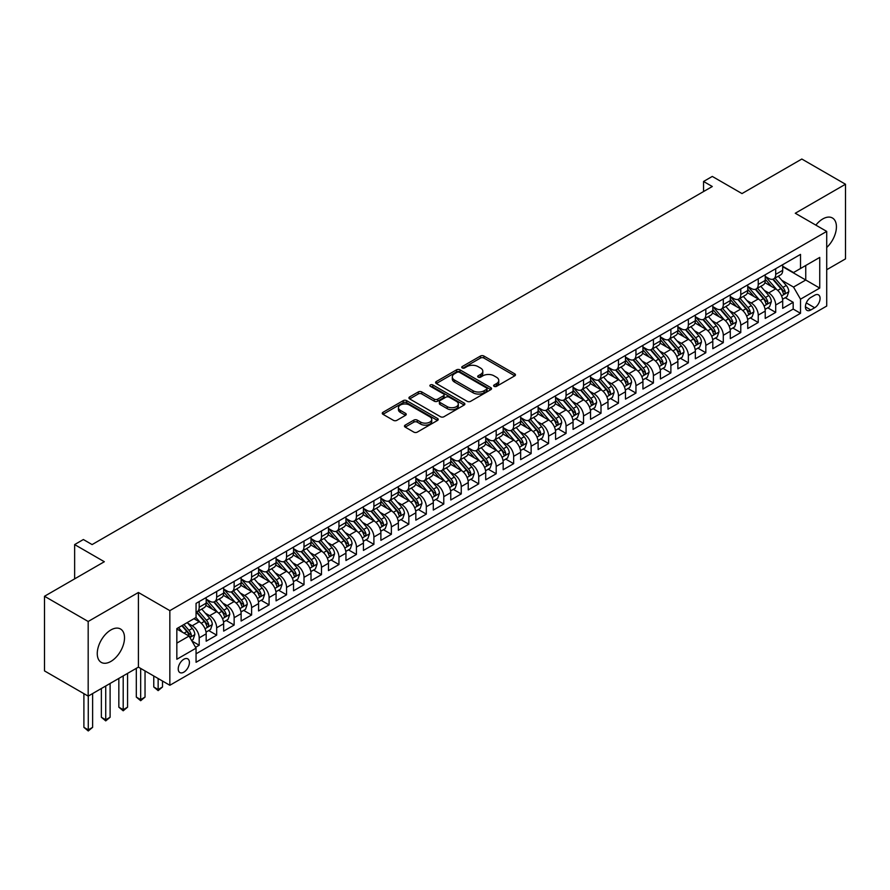<?xml version="1.0" encoding="UTF-8"?>
<svg xmlns="http://www.w3.org/2000/svg" width="890" height="890" viewBox="0 0 890 890"><rect width="100%" height="100%" fill="white"/><g stroke="black" fill="none" stroke-linecap="round" stroke-linejoin="round"><path stroke-width="1.33" d="M494.139 386.349A1.702 0.979 0 0 0 496.542 386.349L514.765 375.836A2.425 1.402 0 0 0 515.466 374.846A2.425 1.402 0 0 0 514.765 373.856L483.893 356.033A2.425 1.402 0 0 0 480.466 356.033L462.244 366.547A1.702 0.979 0 0 0 461.743 367.247A1.702 0.979 0 0 0 462.244 367.937A1.702 0.979 0 0 0 464.647 367.937L467.005 366.58A7.765 4.483 0 0 1 477.974 366.58L480.555 368.06A7.765 4.483 0 0 1 482.825 371.23A7.765 4.483 0 0 1 480.555 374.401L478.197 375.758A1.702 0.979 0 0 0 477.696 376.448A1.702 0.979 0 0 0 478.197 377.149A1.702 0.979 0 0 0 480.589 377.149L482.947 375.78A7.765 4.483 0 0 1 493.928 375.78L496.498 377.271A7.765 4.483 0 0 1 498.767 380.43A7.765 4.483 0 0 1 496.498 383.601L494.139 384.97A1.702 0.979 0 0 0 493.639 385.659A1.702 0.979 0 0 0 494.139 386.349L494.139 384.97M110.883 661.426A19.268 11.125 120 0 0 123.476 644.438A19.268 11.125 120 0 0 120.517 628.996A19.268 11.125 120 0 0 110.883 629.953A19.268 11.125 120 0 0 98.3 646.941A19.268 11.125 120 0 0 101.249 662.383A19.268 11.125 120 0 0 110.883 661.426M826.721 247.476A19.268 11.125 120 0 0 832.428 217.983A19.268 11.125 120 0 0 822.794 218.94A19.268 11.125 120 0 0 815.863 225.126M183.818 672.161A7.91 4.561 120 0 0 188.992 665.197A7.91 4.561 120 0 0 187.779 658.867A7.91 4.561 120 0 0 183.818 659.256A7.91 4.561 120 0 0 178.656 666.221A7.91 4.561 120 0 0 179.869 672.562A7.91 4.561 120 0 0 183.818 672.161M405.184 425.131A2.425 1.402 0 0 0 404.472 426.121A2.425 1.402 0 0 0 405.184 427.111L413.839 432.117A2.425 1.402 0 0 0 417.276 432.117L437.513 420.436A2.425 1.402 0 0 0 438.214 419.446A2.425 1.402 0 0 0 437.513 418.456L406.641 400.634A2.425 1.402 0 0 0 403.214 400.634L382.978 412.315A2.425 1.402 0 0 0 382.266 413.305A2.425 1.402 0 0 0 382.978 414.295L393.436 420.336A2.425 1.402 0 0 0 396.873 420.336L405.529 415.33A2.425 1.402 0 0 0 406.241 414.339A2.425 1.402 0 0 0 405.529 413.349L400.344 410.357A6.486 3.749 0 0 1 398.442 407.709A6.486 3.749 0 0 1 402.447 404.249A6.486 3.749 0 0 1 409.511 405.061L429.837 416.798A6.486 3.749 0 0 1 431.739 419.446A6.486 3.749 0 0 1 427.734 422.906A6.486 3.749 0 0 1 420.659 422.094L417.276 420.136A2.425 1.402 0 0 0 413.839 420.136L405.184 425.131L405.184 427.111M826.721 269.726L845.5 258.879L845.5 184.241L801.823 159.032L741.993 193.575L712.289 176.431L703.556 181.471L712.289 186.511L92.104 544.58L83.371 539.529L74.638 544.58L74.638 578.867M88.177 621.487L88.177 696.125L138.406 667.122L138.406 592.484L88.177 621.487L44.5 596.267L104.33 561.724L74.638 544.58M138.406 592.484L169.845 610.64L826.721 231.4L826.721 306.038L169.845 685.278L169.845 610.64M845.5 184.241L795.271 213.244L826.721 231.4M467.172 401.323A2.425 1.402 0 0 0 470.61 401.323L490.835 389.642A2.425 1.402 0 0 0 491.547 388.652A2.425 1.402 0 0 0 490.835 387.662L459.974 369.839A2.425 1.402 0 0 0 456.548 369.839L436.311 381.521A2.425 1.402 0 0 0 435.599 382.511A2.425 1.402 0 0 0 436.311 383.501L467.172 401.323M431.072 386.716A1.702 0.979 0 0 1 432.796 386.961L432.796 384.936L464.168 403.059A2.425 1.402 0 0 1 464.88 404.049A2.425 1.402 0 0 1 464.168 405.039L443.943 416.72A2.425 1.402 0 0 1 440.505 416.72L409.645 398.898L409.645 396.918A2.425 1.402 0 0 0 408.933 397.908A2.425 1.402 0 0 0 409.645 398.898M409.645 396.918L418.3 391.923A2.425 1.402 0 0 1 421.738 391.923L434.253 399.143A2.425 1.402 0 0 0 437.68 399.143L443.42 395.828A2.425 1.402 0 0 0 444.132 394.837A2.425 1.402 0 0 0 443.42 393.847L430.393 386.327A1.702 0.979 0 0 1 429.892 385.637A1.702 0.979 0 0 1 430.938 384.725A1.702 0.979 0 0 1 432.796 384.936M88.177 696.125L44.5 670.904L44.5 596.267M195.578 647.33L199.193 645.239L191.951 641.056M187.823 623.234L192.207 625.77A9.879 5.707 60 0 1 199.193 637.874L206.18 633.836L206.18 641.201L216.671 635.149L208.716 630.565M205.29 613.154L209.684 615.68A9.879 5.707 60 0 1 216.671 627.784L223.657 623.756L223.657 631.11L234.137 625.058L226.194 620.475M222.767 603.064L227.15 605.601A9.879 5.707 60 0 1 234.137 617.705L241.123 613.666L241.123 621.031L251.603 614.979L243.66 610.384M240.233 592.974L244.617 595.51A9.879 5.707 60 0 1 251.603 607.614L258.589 603.576L258.589 610.941L269.08 604.889L261.126 600.305M257.7 582.894L262.094 585.42A9.879 5.707 60 0 1 269.08 597.524L276.067 593.497L276.067 600.861L286.547 594.809L278.603 590.215M275.177 572.804L279.56 575.341A9.879 5.707 60 0 1 286.547 587.444L293.533 583.406L293.533 590.771L304.013 584.719L296.07 580.124M292.643 562.725L297.026 565.25A9.879 5.707 60 0 1 304.013 577.354L311.011 573.316L311.011 580.681L321.49 574.629L313.536 570.045M310.109 552.634L314.504 555.171A9.879 5.707 60 0 1 321.49 567.275L328.477 563.236L328.477 570.601L338.957 564.549L331.013 559.955M327.587 542.544L331.97 545.081A9.879 5.707 60 0 1 338.957 557.184L345.943 553.146L345.943 560.511L356.423 554.459L348.48 549.875M345.053 532.465L349.436 534.99A9.879 5.707 60 0 1 356.423 547.094L363.42 543.067L363.42 550.421L373.9 544.369L365.946 539.785M362.519 522.374L366.914 524.911A9.879 5.707 60 0 1 373.9 537.015L380.887 532.976L380.887 540.341L391.366 534.289L383.423 529.695M379.997 512.284L384.38 514.821A9.879 5.707 60 0 1 391.366 526.924L398.353 522.886L398.353 530.251L408.833 524.199L400.889 519.615M397.463 502.205L401.846 504.73A9.879 5.707 60 0 1 408.833 516.834L415.83 512.807L415.83 520.172L426.31 514.12L418.356 509.525M414.929 492.114L419.324 494.651A9.879 5.707 60 0 1 426.31 506.755L433.297 502.716L433.297 510.081L443.776 504.029L435.833 499.435M432.407 482.035L436.79 484.561A9.879 5.707 60 0 1 443.776 496.665L450.763 492.626L450.763 499.991L461.243 493.939L453.299 489.355M449.873 471.945L454.256 474.481A9.879 5.707 60 0 1 461.243 486.585L468.24 482.547L468.24 489.912L478.72 483.86L470.766 479.265M467.339 461.854L471.733 464.391A9.879 5.707 60 0 1 478.72 476.495L485.706 472.457L485.706 479.821L496.186 473.769L488.243 469.186M484.816 451.775L489.2 454.301A9.879 5.707 60 0 1 496.186 466.405L503.173 462.377L503.173 469.731L513.652 463.679L505.709 459.095M502.283 441.685L506.666 444.221A9.879 5.707 60 0 1 513.652 456.325L520.65 452.287L520.65 459.652L531.13 453.6L523.175 449.005M519.749 431.594L524.143 434.131A9.879 5.707 60 0 1 531.13 446.235L538.116 442.197L538.116 449.561L548.596 443.509L540.653 438.926M537.226 421.515L541.61 424.041A9.879 5.707 60 0 1 548.596 436.145L555.582 432.117L555.582 439.482L566.062 433.43L558.119 428.835M554.692 411.425L559.076 413.961A9.879 5.707 60 0 1 566.062 426.065L573.06 422.027L573.06 429.392L583.54 423.34L575.585 418.745M572.159 401.346L576.553 403.871A9.879 5.707 60 0 1 583.54 415.975L590.526 411.936L590.526 419.301L601.006 413.249L593.063 408.666M589.636 391.255L594.019 393.792A9.879 5.707 60 0 1 601.006 405.885L607.992 401.857L607.992 409.222L618.472 403.17L610.529 398.575M607.102 381.165L611.486 383.701A9.879 5.707 60 0 1 618.472 395.805L625.47 391.767L625.47 399.132L635.95 393.08L627.995 388.496M624.569 371.086L628.963 373.611A9.879 5.707 60 0 1 635.95 385.715L642.936 381.688L642.936 389.041L653.416 382.989L645.473 378.406M642.046 360.995L646.429 363.532A9.879 5.707 60 0 1 653.416 375.636L660.402 371.597L660.402 378.962L670.882 372.91L662.939 368.315M659.512 350.905L663.895 353.441A9.879 5.707 60 0 1 670.882 365.545L677.88 361.507L677.88 368.872L688.359 362.82L680.405 358.236M676.979 340.826L681.373 343.351A9.879 5.707 60 0 1 688.359 355.455L695.346 351.428L695.346 358.792L705.826 352.74L697.882 348.146M694.456 330.735L698.839 333.272A9.879 5.707 60 0 1 705.826 345.376L712.812 341.337L712.812 348.702L723.292 342.65L715.349 338.055M711.922 320.656L716.305 323.181A9.879 5.707 60 0 1 723.292 335.285L730.29 331.247L730.29 338.612L740.769 332.56L732.815 327.976M729.388 310.566L733.783 313.102A9.879 5.707 60 0 1 740.769 325.195L747.756 321.168L747.756 328.532L758.236 322.48L750.292 317.886M746.866 300.475L751.249 303.012A9.879 5.707 60 0 1 758.236 315.116L765.222 311.077L765.222 318.442L775.702 312.39L775.702 305.025A9.879 5.707 -120 0 0 768.715 292.921L764.332 290.396M767.759 307.807L775.702 312.39M206.18 633.836A9.879 5.707 -120 0 0 199.193 621.732L193.953 618.706M223.657 623.756A9.879 5.707 -120 0 0 216.671 611.652L205.868 605.411M241.123 613.666A9.879 5.707 -120 0 0 234.137 601.562L223.334 595.321M258.589 603.576A9.879 5.707 -120 0 0 251.603 591.472L240.801 585.242M276.067 593.497A9.879 5.707 -120 0 0 269.08 581.393L258.278 575.151M293.533 583.406A9.879 5.707 -120 0 0 286.547 571.302L275.744 565.061M311.011 573.316A9.879 5.707 -120 0 0 304.013 561.223L293.211 554.982M328.477 563.236A9.879 5.707 -120 0 0 321.49 551.133L310.688 544.891M345.943 553.146A9.879 5.707 -120 0 0 338.957 541.042L328.154 534.812M363.42 543.067A9.879 5.707 -120 0 0 356.423 530.963L345.62 524.722M380.887 532.976A9.879 5.707 -120 0 0 373.9 520.873L363.098 514.631M398.353 522.886A9.879 5.707 -120 0 0 391.366 510.782L380.564 504.552M415.83 512.807A9.879 5.707 -120 0 0 408.833 500.703L398.03 494.462M433.297 502.716A9.879 5.707 -120 0 0 426.31 490.613L415.508 484.371M450.763 492.626A9.879 5.707 -120 0 0 443.776 480.533L432.974 474.292M468.24 482.547A9.879 5.707 -120 0 0 461.243 470.443L450.44 464.202M485.706 472.457A9.879 5.707 -120 0 0 478.72 460.353L467.918 454.123M503.173 462.377A9.879 5.707 -120 0 0 496.186 450.273L485.384 444.032M520.65 452.287A9.879 5.707 -120 0 0 513.652 440.183L502.85 433.942M538.116 442.197A9.879 5.707 -120 0 0 531.13 430.093L520.327 423.863M555.582 432.117A9.879 5.707 -120 0 0 548.596 420.013L537.794 413.772M573.06 422.027A9.879 5.707 -120 0 0 566.062 409.923L555.26 403.682M590.526 411.936A9.879 5.707 -120 0 0 583.54 399.844L572.737 393.603M607.992 401.857A9.879 5.707 -120 0 0 601.006 389.753L590.203 383.512M625.47 391.767A9.879 5.707 -120 0 0 618.472 379.663L607.67 373.433M642.936 381.688A9.879 5.707 -120 0 0 635.95 369.584L625.147 363.343M660.402 371.597A9.879 5.707 -120 0 0 653.416 359.493L642.613 353.252M677.88 361.507A9.879 5.707 -120 0 0 670.882 349.403L660.08 343.173M695.346 351.428A9.879 5.707 -120 0 0 688.359 339.324L677.557 333.082M712.812 341.337A9.879 5.707 -120 0 0 705.826 329.233L695.023 322.992M730.29 331.247A9.879 5.707 -120 0 0 723.292 319.143L712.49 312.913M747.756 321.168A9.879 5.707 -120 0 0 740.769 309.064L729.967 302.822M765.222 311.077A9.879 5.707 -120 0 0 758.236 298.973L747.433 292.743M814.662 295.246L810.823 297.46A7.654 4.417 120 0 0 805.817 304.213A7.654 4.417 120 0 0 806.996 310.354A7.654 4.417 120 0 0 810.823 309.965L814.662 307.751A7.654 4.417 120 0 0 819.668 300.998A7.654 4.417 120 0 0 818.5 294.868A7.654 4.417 120 0 0 814.662 295.246M176.832 643.114L189.069 636.061L196.056 648.165L196.056 662.282L800.51 313.302L800.51 299.174L793.524 287.07L781.798 280.305M196.056 648.165L176.832 659.256L176.832 628.596L196.056 617.493L196.056 603.375L800.51 254.395L800.51 268.513L819.735 257.421L819.735 288.082L800.51 299.174M206.18 599.137L209.684 601.162A9.879 5.707 60 0 0 214.624 601.651L221.61 597.613A9.879 5.707 -120 0 0 223.657 593.085L223.657 587.444M223.657 589.058L227.15 591.071A9.879 5.707 60 0 0 232.09 591.561L239.076 587.522A9.879 5.707 -120 0 0 241.123 583.006L241.123 577.354M241.123 578.967L244.617 580.981A9.879 5.707 60 0 0 249.556 581.47L256.554 577.443A9.879 5.707 -120 0 0 258.589 572.915L258.589 567.264M258.589 568.888L262.094 570.902A9.879 5.707 60 0 0 267.033 571.391L274.02 567.353A9.879 5.707 -120 0 0 276.067 562.836L276.067 557.184M276.067 558.798L279.56 560.811A9.879 5.707 60 0 0 284.5 561.301L291.486 557.274A9.879 5.707 -120 0 0 293.533 552.746L293.533 547.094M293.533 548.707L297.026 550.732A9.879 5.707 60 0 0 301.966 551.221L308.964 547.183A9.879 5.707 -120 0 0 311.011 542.655L311.011 537.015M311.011 538.628L314.504 540.642A9.879 5.707 60 0 0 319.443 541.131L326.43 537.093A9.879 5.707 -120 0 0 328.477 532.576L328.477 526.924M328.477 528.538L331.97 530.551A9.879 5.707 60 0 0 336.909 531.041L343.896 527.014A9.879 5.707 -120 0 0 345.943 522.486L345.943 516.834M345.943 518.447L349.436 520.472A9.879 5.707 60 0 0 354.376 520.962L361.373 516.923A9.879 5.707 -120 0 0 363.42 512.395L363.42 506.755M363.42 508.368L366.914 510.382A9.879 5.707 60 0 0 371.853 510.871L378.84 506.833A9.879 5.707 -120 0 0 380.887 502.316L380.887 496.665M380.887 498.278L384.38 500.291A9.879 5.707 60 0 0 389.319 500.781L396.306 496.753A9.879 5.707 -120 0 0 398.353 492.226L398.353 486.574M398.353 488.198L401.846 490.212A9.879 5.707 60 0 0 406.786 490.702L413.783 486.663A9.879 5.707 -120 0 0 415.83 482.146L415.83 476.495M415.83 478.108L419.324 480.122A9.879 5.707 60 0 0 424.263 480.611L431.25 476.584A9.879 5.707 -120 0 0 433.297 472.056L433.297 466.405M433.297 468.018L436.79 470.042A9.879 5.707 60 0 0 441.729 470.532L448.716 466.493A9.879 5.707 -120 0 0 450.763 461.966L450.763 456.325M450.763 457.938L454.256 459.952A9.879 5.707 60 0 0 459.195 460.442L466.193 456.403A9.879 5.707 -120 0 0 468.24 451.886L468.24 446.235M468.24 447.848L471.733 449.862A9.879 5.707 60 0 0 476.673 450.351L483.659 446.324A9.879 5.707 -120 0 0 485.706 441.796L485.706 436.145M485.706 437.758L489.2 439.782A9.879 5.707 60 0 0 494.139 440.272L501.126 436.234A9.879 5.707 -120 0 0 503.173 431.706L503.173 426.065M503.173 427.678L506.666 429.692A9.879 5.707 60 0 0 511.605 430.182L518.603 426.143A9.879 5.707 -120 0 0 520.65 421.626L520.65 415.975M520.65 417.588L524.143 419.602A9.879 5.707 60 0 0 529.083 420.091L536.069 416.064A9.879 5.707 -120 0 0 538.116 411.536L538.116 405.885M538.116 407.509L541.61 409.522A9.879 5.707 60 0 0 546.549 410.012L553.536 405.974A9.879 5.707 -120 0 0 555.582 401.457L555.582 395.805M555.582 397.418L559.076 399.432A9.879 5.707 60 0 0 564.015 399.922L571.013 395.894A9.879 5.707 -120 0 0 573.06 391.366L573.06 385.715M573.06 387.328L576.553 389.353A9.879 5.707 60 0 0 581.493 389.842L588.479 385.804A9.879 5.707 -120 0 0 590.526 381.276L590.526 375.636M590.526 377.249L594.019 379.262A9.879 5.707 60 0 0 598.959 379.752L605.945 375.714A9.879 5.707 -120 0 0 607.992 371.197L607.992 365.545M607.992 367.158L611.486 369.172A9.879 5.707 60 0 0 616.425 369.661L623.423 365.634A9.879 5.707 -120 0 0 625.47 361.106L625.47 355.455M625.47 357.068L628.963 359.093A9.879 5.707 60 0 0 633.902 359.582L640.889 355.544A9.879 5.707 -120 0 0 642.936 351.016L642.936 345.376M642.936 346.989L646.429 349.002A9.879 5.707 60 0 0 651.369 349.492L658.355 345.454A9.879 5.707 -120 0 0 660.402 340.937L660.402 335.285M660.402 336.898L663.895 338.912A9.879 5.707 60 0 0 668.835 339.401L675.833 335.374A9.879 5.707 -120 0 0 677.88 330.846L677.88 325.195M677.88 326.819L681.373 328.833A9.879 5.707 60 0 0 686.312 329.322L693.299 325.284A9.879 5.707 -120 0 0 695.346 320.767L695.346 315.116M695.346 316.729L698.839 318.742A9.879 5.707 60 0 0 703.779 319.232L710.765 315.205A9.879 5.707 -120 0 0 712.812 310.677L712.812 305.025M712.812 306.638L716.305 308.663A9.879 5.707 60 0 0 721.256 309.153L728.243 305.114A9.879 5.707 -120 0 0 730.29 300.586L730.29 294.946M730.29 296.559L733.783 298.573A9.879 5.707 60 0 0 738.722 299.062L745.709 295.024A9.879 5.707 -120 0 0 747.756 290.507L747.756 284.856M747.756 286.469L751.249 288.482A9.879 5.707 60 0 0 756.189 288.972L763.175 284.945A9.879 5.707 -120 0 0 765.222 280.417L765.222 274.765M196.056 653.805L793.179 309.064L793.179 302.3L782.699 308.352L782.699 300.998A9.879 5.707 -120 0 0 775.702 288.894L764.899 282.653M765.222 276.378L768.715 278.403A9.879 5.707 -120 0 0 773.666 278.893A9.879 5.707 -120 0 0 775.702 274.365L775.702 268.713M773.666 278.893L780.652 274.854A9.879 5.707 -120 0 0 782.699 270.326L782.699 264.686M199.193 601.562L199.193 607.214A9.879 5.707 60 0 1 197.146 611.73A9.879 5.707 60 0 1 196.056 612.131M197.146 611.73L204.133 607.703A9.879 5.707 -120 0 0 206.18 603.175L206.18 597.524M216.671 591.472L216.671 597.123A9.879 5.707 60 0 1 214.624 601.651M234.137 581.393L234.137 587.033A9.879 5.707 60 0 1 232.09 591.561M251.603 571.302L251.603 576.954A9.879 5.707 60 0 1 249.556 581.47M269.08 561.212L269.08 566.863A9.879 5.707 60 0 1 267.033 571.391M286.547 551.133L286.547 556.784A9.879 5.707 60 0 1 284.5 561.301M304.013 541.042L304.013 546.694A9.879 5.707 60 0 1 301.966 551.221M321.49 530.963L321.49 536.603A9.879 5.707 60 0 1 319.443 541.131M338.957 520.873L338.957 526.524A9.879 5.707 60 0 1 336.909 531.041M356.423 510.782L356.423 516.434A9.879 5.707 60 0 1 354.376 520.962M373.9 500.703L373.9 506.343A9.879 5.707 60 0 1 371.853 510.871M391.366 490.613L391.366 496.264A9.879 5.707 60 0 1 389.319 500.781M408.833 480.522L408.833 486.174A9.879 5.707 60 0 1 406.786 490.702M426.31 470.443L426.31 476.094A9.879 5.707 60 0 1 424.263 480.611M443.776 460.353L443.776 466.004A9.879 5.707 60 0 1 441.729 470.532M461.243 450.273L461.243 455.914A9.879 5.707 60 0 1 459.195 460.442M478.72 440.183L478.72 445.834A9.879 5.707 60 0 1 476.673 450.351M496.186 430.093L496.186 435.744A9.879 5.707 60 0 1 494.139 440.272M513.652 420.013L513.652 425.654A9.879 5.707 60 0 1 511.605 430.182M531.13 409.923L531.13 415.574A9.879 5.707 60 0 1 529.083 420.091M548.596 399.832L548.596 405.484A9.879 5.707 60 0 1 546.549 410.012M566.062 389.753L566.062 395.405A9.879 5.707 60 0 1 564.015 399.922M583.54 379.663L583.54 385.314A9.879 5.707 60 0 1 581.493 389.842M601.006 369.584L601.006 375.224A9.879 5.707 60 0 1 598.959 379.752M618.472 359.493L618.472 365.145A9.879 5.707 60 0 1 616.425 369.661M635.95 349.403L635.95 355.054A9.879 5.707 60 0 1 633.902 359.582M653.416 339.324L653.416 344.964A9.879 5.707 60 0 1 651.369 349.492M670.882 329.233L670.882 334.885A9.879 5.707 60 0 1 668.835 339.401M688.359 319.143L688.359 324.794A9.879 5.707 60 0 1 686.312 329.322M705.826 309.064L705.826 314.715A9.879 5.707 60 0 1 703.779 319.232M723.292 298.973L723.292 304.625A9.879 5.707 60 0 1 721.256 309.153M740.769 288.894L740.769 294.534A9.879 5.707 60 0 1 738.722 299.062M758.236 278.804L758.236 284.455A9.879 5.707 60 0 1 756.189 288.972M758.236 315.116L758.236 322.48M740.769 325.195L740.769 332.56M723.292 335.285L723.292 342.65M705.826 345.376L705.826 352.74M688.359 355.455L688.359 362.82M670.882 365.545L670.882 372.91M653.416 375.636L653.416 382.989M635.95 385.715L635.95 393.08M618.472 395.805L618.472 403.17M601.006 405.885L601.006 413.249M583.54 415.975L583.54 423.34M566.062 426.065L566.062 433.43M548.596 436.145L548.596 443.509M531.13 446.235L531.13 453.6M513.652 456.325L513.652 463.679M496.186 466.405L496.186 473.769M478.72 476.495L478.72 483.86M461.243 486.585L461.243 493.939M443.776 496.665L443.776 504.029M426.31 506.755L426.31 514.12M408.833 516.834L408.833 524.199M391.366 526.924L391.366 534.289M373.9 537.015L373.9 544.369M356.423 547.094L356.423 554.459M338.957 557.184L338.957 564.549M321.49 567.275L321.49 574.629M304.013 577.354L304.013 584.719M286.547 587.444L286.547 594.809M269.08 597.524L269.08 604.889M251.603 607.614L251.603 614.979M234.137 617.705L234.137 625.058M216.671 627.784L216.671 635.149M199.193 637.874L199.193 645.239M189.069 636.061L176.832 628.996M793.524 287.07L805.75 280.016L805.75 265.487L819.735 257.421M782.699 266.7L819.735 288.082M782.699 266.299L793.524 272.551L800.51 268.513M138.406 667.122L169.845 685.278M703.556 181.471L703.556 191.561M785.225 297.716L793.179 302.3M793.179 309.064L800.51 313.302M494.818 386.594L496.498 385.626A7.765 4.483 0 0 0 498.767 382.455L498.767 380.43M482.825 371.23L482.825 373.244A7.765 4.483 0 0 1 480.555 376.414L478.876 377.382M514.765 373.856L514.765 375.836L483.893 358.047A2.425 1.402 0 0 0 480.466 358.047L462.922 368.171M490.802 389.664L459.974 371.864A2.425 1.402 0 0 0 456.548 371.864L436.345 383.523M486.552 389.342A1.702 0.979 0 0 0 487.053 388.652A1.702 0.979 0 0 0 486.552 387.962L459.463 372.32A1.702 0.979 0 0 0 457.06 372.32L454.568 373.755A7.765 4.483 0 0 0 452.298 376.926A7.765 4.483 0 0 0 454.568 380.086L473.091 390.777A7.765 4.483 0 0 0 484.06 390.777L486.552 389.342L486.552 391.366A1.702 0.979 0 0 0 487.053 390.666L487.053 388.652M452.298 376.926L452.298 378.94A7.765 4.483 0 0 0 454.568 382.11L454.568 380.086M486.552 391.366L484.06 392.801A7.765 4.483 0 0 1 473.091 392.801L454.568 382.11M409.678 398.92L418.3 393.936L418.3 391.923M444.132 394.837L444.132 396.862A2.425 1.402 0 0 1 443.42 397.852L437.68 401.168A2.425 1.402 0 0 1 434.253 401.168L421.738 393.936A2.425 1.402 0 0 0 418.3 393.936M432.796 386.961L464.146 405.061M447.236 406.652A6.486 3.749 0 0 0 454.312 407.464A6.486 3.749 0 0 0 458.317 403.993A6.486 3.749 0 0 0 456.414 401.346L449.25 397.218A2.425 1.402 0 0 0 445.823 397.218L440.083 400.533A2.425 1.402 0 0 0 439.371 401.524A2.425 1.402 0 0 0 440.083 402.514L447.236 406.652L447.236 408.666A6.486 3.749 0 0 0 454.312 409.478A6.486 3.749 0 0 0 458.317 406.018L458.317 403.993M439.371 401.524L439.371 403.537A2.425 1.402 0 0 0 440.083 404.527L440.083 402.514M447.236 408.666L440.083 404.527M431.739 419.446L431.739 421.459A6.486 3.749 0 0 1 427.734 424.919A6.486 3.749 0 0 1 420.659 424.107L417.276 422.149A2.425 1.402 0 0 0 413.839 422.149L405.217 427.133M398.442 407.709L398.442 409.734A6.486 3.749 0 0 0 400.344 412.382L400.344 410.357M405.529 413.349L405.529 415.33L400.344 412.382M437.48 420.447L406.641 402.647A2.425 1.402 0 0 0 403.214 402.647L383.012 414.317M782.544 299.262L787.06 296.659L788.807 291.608A6.553 3.783 -120 0 0 786.259 285.468L778.283 276.223M776.681 289.528L767.213 278.57A18.901 10.914 -120 0 0 765.222 276.49M771.485 286.458L766.19 280.328A15.686 9.056 -120 0 0 765.222 279.271M772.765 279.249L780.841 288.594A6.553 3.783 60 0 1 783.178 293.099C784.157 294.423 784.858 294.011 785.269 291.887A6.553 3.783 -120 0 0 782.944 287.381L774.956 278.136M773.243 279.093L781.921 289.139A3.338 1.925 60 0 1 782.766 290.44L785.269 291.887M783.178 293.099L783.656 293.878M765.077 309.353L769.594 306.739L771.341 301.699A6.553 3.783 -120 0 0 768.793 295.547L760.805 286.313M759.203 299.618L749.747 288.649A18.901 10.914 -120 0 0 747.756 286.58M754.019 296.537L748.724 290.407A15.686 9.056 -120 0 0 747.756 289.35M755.298 289.328L763.375 298.673A6.553 3.783 60 0 1 765.712 303.19C766.691 304.502 767.391 304.102 767.803 301.977A6.553 3.783 -120 0 0 765.467 297.471L757.49 288.226M755.777 289.183L764.454 299.218A3.338 1.925 60 0 1 765.289 300.531L767.803 301.977M765.712 303.19L766.19 303.968M747.611 319.432L752.128 316.829L753.875 311.789A6.553 3.783 -120 0 0 751.316 305.637L743.339 296.392M741.737 309.698L732.27 298.74A18.901 10.914 -120 0 0 730.29 296.659M736.542 306.627L731.257 300.497A15.686 9.056 -120 0 0 730.29 299.441M737.832 299.418L745.909 308.763A6.553 3.783 60 0 1 748.234 313.28C749.224 314.593 749.925 314.192 750.337 312.067A6.553 3.783 -120 0 0 748.001 307.551L740.013 298.317M738.299 299.262L746.977 309.308A3.338 1.925 60 0 1 747.823 310.61L750.337 312.067M748.234 313.28L748.712 314.048M730.134 329.522L734.651 326.919L736.397 321.868A6.553 3.783 -120 0 0 733.85 315.728L725.873 306.483M724.271 319.788L714.803 308.83A18.901 10.914 -120 0 0 712.812 306.75M719.076 316.707L713.78 310.577A15.686 9.056 -120 0 0 712.812 309.531M720.355 309.509L728.432 318.854A6.553 3.783 60 0 1 730.768 323.359C731.747 324.672 732.448 324.272 732.859 322.147A6.553 3.783 -120 0 0 730.534 317.641L722.547 308.396M720.833 309.353L729.511 319.399A3.338 1.925 60 0 1 730.345 320.7L732.859 322.147M730.768 323.359L731.246 324.138M712.668 339.613L717.184 336.999L718.931 331.959A6.553 3.783 -120 0 0 716.383 325.807L708.395 316.573M706.794 329.878L697.337 318.909A18.901 10.914 -120 0 0 695.346 316.84M701.609 326.797L696.314 320.667A15.686 9.056 -120 0 0 695.346 319.61M702.889 319.588L710.965 328.933A6.553 3.783 60 0 1 713.302 333.45C714.281 334.762 714.981 334.362 715.393 332.237A6.553 3.783 -120 0 0 713.057 327.731L705.08 318.486M703.367 319.432L712.044 329.478A3.338 1.925 60 0 1 712.879 330.791L715.393 332.237M713.302 333.45L713.769 334.228M695.201 349.692L699.718 347.089L701.453 342.049A6.553 3.783 -120 0 0 698.906 335.897L690.929 326.652M689.327 339.958L679.86 329A18.901 10.914 -120 0 0 677.88 326.919M684.132 336.887L678.836 330.757A15.686 9.056 -120 0 0 677.88 329.701M685.422 329.678L693.499 339.023A6.553 3.783 60 0 1 695.824 343.529C696.814 344.853 697.515 344.441 697.927 342.327A6.553 3.783 -120 0 0 695.591 337.811L687.603 328.566M685.89 329.522L694.567 339.568A3.338 1.925 60 0 1 695.413 340.87L697.927 342.327M695.824 343.529L696.303 344.308M677.724 359.782L682.241 357.168L683.987 352.128A6.553 3.783 -120 0 0 681.44 345.988L673.452 336.743M671.861 350.048L662.394 339.09A18.901 10.914 -120 0 0 660.402 337.01M666.666 346.966L661.37 340.837A15.686 9.056 -120 0 0 660.402 339.791M667.945 339.757L676.022 349.114A6.553 3.783 60 0 1 678.358 353.619C679.337 354.932 680.038 354.531 680.45 352.407A6.553 3.783 -120 0 0 678.124 347.901L670.137 338.656M668.423 339.613L677.101 349.648A3.338 1.925 60 0 1 677.935 350.96L680.45 352.407M678.358 353.619L678.836 354.398M660.258 369.862L664.774 367.259L666.521 362.219A6.553 3.783 -120 0 0 663.973 356.067L655.986 346.822M654.384 360.127L644.927 349.169A18.901 10.914 -120 0 0 642.936 347.089M649.199 357.057L643.904 350.927A15.686 9.056 -120 0 0 642.936 349.87M650.479 349.848L658.556 359.193A6.553 3.783 60 0 1 660.892 363.71C661.871 365.022 662.572 364.622 662.983 362.497A6.553 3.783 -120 0 0 660.647 357.98L652.67 348.747M650.957 349.692L659.635 359.738A3.338 1.925 60 0 1 660.469 361.04L662.983 362.497M660.892 363.71L661.359 364.477M642.791 379.952L647.308 377.349L649.044 372.298A6.553 3.783 -120 0 0 646.496 366.157L638.519 356.912M636.917 370.218L627.45 359.26A18.901 10.914 -120 0 0 625.47 357.179M631.722 367.147L626.427 361.017A15.686 9.056 -120 0 0 625.47 359.961M633.013 359.938L641.089 369.283A6.553 3.783 60 0 1 643.414 373.789C644.404 375.113 645.105 374.701 645.517 372.576A6.553 3.783 -120 0 0 643.181 368.071L635.193 358.826M633.48 359.782L642.157 369.828A3.338 1.925 60 0 1 643.003 371.13L645.517 372.576M643.414 373.789L643.893 374.568M625.314 390.043L629.831 387.428L631.577 382.389A6.553 3.783 -120 0 0 629.03 376.236L621.042 367.003M619.451 380.308L609.984 369.35A18.901 10.914 -120 0 0 607.992 367.27M614.256 377.226L608.96 371.097A15.686 9.056 -120 0 0 607.992 370.04M615.535 370.018L623.612 379.363A6.553 3.783 60 0 1 625.948 383.879C626.927 385.192 627.628 384.791 628.04 382.667A6.553 3.783 -120 0 0 625.715 378.161L617.727 368.916M616.014 369.873L624.691 379.908A3.338 1.925 60 0 1 625.525 381.22L628.04 382.667M625.948 383.879L626.427 384.658M607.848 400.122L612.365 397.519L614.111 392.479A6.553 3.783 -120 0 0 611.564 386.327L603.576 377.082M601.974 390.387L592.506 379.429A18.901 10.914 -120 0 0 590.526 377.349M596.79 387.317L591.494 381.187A15.686 9.056 -120 0 0 590.526 380.13M598.069 380.108L606.146 389.453A6.553 3.783 60 0 1 608.482 393.97C609.461 395.282 610.162 394.882 610.573 392.757A6.553 3.783 -120 0 0 608.237 388.24L600.26 379.007M598.547 379.952L607.225 389.998A3.338 1.925 60 0 1 608.059 391.3L610.573 392.757M608.482 393.97L608.949 394.737M590.381 410.212L594.898 407.609L596.634 402.558A6.553 3.783 -120 0 0 594.086 396.417L586.11 387.172M584.508 400.478L575.04 389.52A18.901 10.914 -120 0 0 573.06 387.439M579.312 397.396L574.017 391.266A15.686 9.056 -120 0 0 573.06 390.221M580.603 390.198L588.668 399.543A6.553 3.783 60 0 1 591.005 404.049C591.995 405.362 592.696 404.961 593.107 402.836A6.553 3.783 -120 0 0 590.771 398.331L582.783 389.086M581.07 390.043L589.747 400.088A3.338 1.925 60 0 1 590.593 401.39L593.107 402.836M591.005 404.049L591.483 404.828M572.904 420.303L577.421 417.688L579.168 412.649A6.553 3.783 -120 0 0 576.62 406.496L568.632 397.263M567.041 410.568L557.574 399.599A18.901 10.914 -120 0 0 555.582 397.53M561.846 407.486L556.55 401.357A15.686 9.056 -120 0 0 555.582 400.3M563.125 400.278L571.202 409.623A6.553 3.783 60 0 1 573.538 414.139C574.517 415.452 575.218 415.051 575.63 412.927A6.553 3.783 -120 0 0 573.305 408.421L565.317 399.176M563.604 400.122L572.281 410.168A3.338 1.925 60 0 1 573.115 411.48L575.63 412.927M573.538 414.139L574.017 414.918M555.438 430.382L559.955 427.779L561.701 422.739A6.553 3.783 -120 0 0 559.154 416.587L551.166 407.342M549.564 420.647L540.096 409.689A18.901 10.914 -120 0 0 538.116 407.609M544.38 417.577L539.084 411.447A15.686 9.056 -120 0 0 538.116 410.39M545.659 410.368L553.736 419.713A6.553 3.783 60 0 1 556.072 424.219C557.051 425.542 557.752 425.131 558.163 423.017A6.553 3.783 -120 0 0 555.827 418.5L547.851 409.267M546.137 410.212L554.815 420.258A3.338 1.925 60 0 1 555.649 421.56L558.163 423.017M556.072 424.219L556.539 424.997M537.972 440.472L542.477 437.869L544.224 432.818A6.553 3.783 -120 0 0 541.676 426.677L533.7 417.432M532.098 430.738L522.63 419.78A18.901 10.914 -120 0 0 520.65 417.699M526.902 427.656L521.607 421.526A15.686 9.056 -120 0 0 520.65 420.481M528.193 420.447L536.258 429.803A6.553 3.783 60 0 1 538.595 434.309C539.585 435.622 540.286 435.221 540.697 433.096A6.553 3.783 -120 0 0 538.361 428.591L530.373 419.346M528.66 420.303L537.337 430.348A3.338 1.925 60 0 1 538.183 431.65L540.697 433.096M538.595 434.309L539.073 435.088M520.494 450.551L525.011 447.948L526.758 442.909A6.553 3.783 -120 0 0 524.21 436.756L516.222 427.512M514.631 440.817L505.164 429.859A18.901 10.914 -120 0 0 503.173 427.779M509.436 437.747L504.141 431.617A15.686 9.056 -120 0 0 503.173 430.56M510.715 430.538L518.792 439.882A6.553 3.783 60 0 1 521.128 444.399C522.107 445.712 522.808 445.311 523.22 443.187A6.553 3.783 -120 0 0 520.895 438.67L512.907 429.436M511.194 430.382L519.871 440.428A3.338 1.925 60 0 1 520.706 441.729L523.22 443.187M521.128 444.399L521.607 445.167M503.028 460.642L507.545 458.039L509.291 452.988A6.553 3.783 -120 0 0 506.744 446.847L498.756 437.602M497.154 450.907L487.687 439.949A18.901 10.914 -120 0 0 485.706 437.869M491.97 447.837L486.674 441.707A15.686 9.056 -120 0 0 485.706 440.65M493.249 440.628L501.326 449.973A6.553 3.783 60 0 1 503.662 454.478C504.641 455.802 505.342 455.391 505.754 453.266A6.553 3.783 -120 0 0 503.417 448.76L495.441 439.515M493.728 440.472L502.405 450.518A3.338 1.925 60 0 1 503.239 451.82L505.754 453.266M503.662 454.478L504.129 455.257M485.562 470.732L490.067 468.118L491.814 463.078A6.553 3.783 -120 0 0 489.266 456.926L481.29 447.692M479.688 460.998L470.22 450.04A18.901 10.914 -120 0 0 468.24 447.959M474.492 457.916L469.197 451.786A15.686 9.056 -120 0 0 468.24 450.729M475.783 450.707L483.849 460.063A6.553 3.783 60 0 1 486.185 464.569C487.175 465.882 487.876 465.481 488.287 463.356A6.553 3.783 -120 0 0 485.951 458.851L477.963 449.606M476.25 450.562L484.928 460.597A3.338 1.925 60 0 1 485.773 461.91L488.287 463.356M486.185 464.569L486.663 465.348M468.084 480.811L472.601 478.208L474.348 473.168A6.553 3.783 -120 0 0 471.8 467.016L463.812 457.772M462.222 471.077L452.754 460.119A18.901 10.914 -120 0 0 450.763 458.039M457.026 468.007L451.731 461.877A15.686 9.056 -120 0 0 450.763 460.82M458.305 460.798L466.382 470.143A6.553 3.783 60 0 1 468.719 474.659C469.697 475.972 470.398 475.572 470.81 473.447A6.553 3.783 -120 0 0 468.485 468.93L460.497 459.696M458.784 460.642L467.461 470.688A3.338 1.925 60 0 1 468.296 471.989L470.81 473.447M468.719 474.659L469.197 475.427M450.618 490.902L455.135 488.299L456.882 483.248A6.553 3.783 -120 0 0 454.334 477.107L446.346 467.862M444.744 481.167L435.277 470.209A18.901 10.914 -120 0 0 433.297 468.129M439.56 478.086L434.264 471.956A15.686 9.056 -120 0 0 433.297 470.91M440.839 470.888L448.916 480.233A6.553 3.783 60 0 1 451.252 484.739C452.231 486.062 452.932 485.651 453.344 483.526A6.553 3.783 -120 0 0 451.007 479.02L443.031 469.775M441.318 470.732L449.995 480.778A3.338 1.925 60 0 1 450.83 482.08L453.344 483.526M451.252 484.739L451.72 485.517M433.152 500.992L437.657 498.378L439.404 493.338A6.553 3.783 -120 0 0 436.857 487.186L428.88 477.952M427.278 491.258L417.811 480.289A18.901 10.914 -120 0 0 415.83 478.219M422.082 488.176L416.787 482.046A15.686 9.056 -120 0 0 415.83 480.989M423.373 480.967L431.439 490.312A6.553 3.783 60 0 1 433.775 494.829C434.765 496.142 435.466 495.741 435.878 493.616A6.553 3.783 -120 0 0 433.541 489.111L425.553 479.866M423.84 480.811L432.518 490.857A3.338 1.925 60 0 1 433.363 492.17L435.878 493.616M433.775 494.829L434.253 495.608M415.675 511.071L420.191 508.468L421.938 503.428A6.553 3.783 -120 0 0 419.39 497.276L411.403 488.032M409.812 501.337L400.344 490.379A18.901 10.914 -120 0 0 398.353 488.299M404.616 498.267L399.321 492.137A15.686 9.056 -120 0 0 398.353 491.08M405.896 491.058L413.972 500.403A6.553 3.783 60 0 1 416.309 504.908C417.288 506.232 417.989 505.82 418.4 503.707A6.553 3.783 -120 0 0 416.075 499.19L408.087 489.956M406.374 490.902L415.051 500.948A3.338 1.925 60 0 1 415.886 502.249L418.4 503.707M416.309 504.908L416.787 505.687M398.208 521.162L402.725 518.558L404.472 513.508A6.553 3.783 -120 0 0 401.924 507.367L393.936 498.122M392.334 511.427L382.867 500.469A18.901 10.914 -120 0 0 380.887 498.389M387.15 508.346L381.855 502.216A15.686 9.056 -120 0 0 380.887 501.17M388.429 501.137L396.506 510.493A6.553 3.783 60 0 1 398.842 514.999C399.821 516.311 400.522 515.911 400.934 513.786A6.553 3.783 -120 0 0 398.598 509.28L390.621 500.035M388.908 500.992L397.585 511.038A3.338 1.925 60 0 1 398.42 512.34L400.934 513.786M398.842 514.999L399.31 515.777M380.742 531.241L385.248 528.638L386.994 523.598A6.553 3.783 -120 0 0 384.447 517.446L376.47 508.212M374.868 521.507L365.401 510.549A18.901 10.914 -120 0 0 363.42 508.479M369.673 518.436L364.377 512.306A15.686 9.056 -120 0 0 363.42 511.249M370.963 511.227L379.029 520.572A6.553 3.783 60 0 1 381.365 525.089C382.355 526.402 383.056 526.001 383.468 523.876A6.553 3.783 -120 0 0 381.131 519.36L373.144 510.126M371.43 511.071L380.108 521.117A3.338 1.925 60 0 1 380.953 522.419L383.468 523.876M381.365 525.089L381.843 525.856M363.265 541.331L367.781 538.728L369.528 533.677A6.553 3.783 -120 0 0 366.98 527.536L358.993 518.292M357.402 531.597L347.934 520.639A18.901 10.914 -120 0 0 345.943 518.558M352.206 528.527L346.911 522.397A15.686 9.056 -120 0 0 345.943 521.34M353.486 521.317L361.562 530.663A6.553 3.783 60 0 1 363.899 535.168C364.878 536.492 365.579 536.08 365.99 533.967A6.553 3.783 -120 0 0 363.665 529.45L355.677 520.205M353.964 521.162L362.642 531.208A3.338 1.925 60 0 1 363.476 532.509L365.99 533.967M363.899 535.168L364.377 535.947M345.798 551.422L350.315 548.807L352.062 543.768A6.553 3.783 -120 0 0 349.514 537.616L341.526 528.382M339.924 541.687L330.457 530.729A18.901 10.914 -120 0 0 328.477 528.649M334.74 538.606L329.445 532.476A15.686 9.056 -120 0 0 328.477 531.419M336.02 531.397L344.096 540.753A6.553 3.783 60 0 1 346.433 545.259C347.411 546.571 348.112 546.171 348.524 544.046A6.553 3.783 -120 0 0 346.188 539.54L338.211 530.295M336.498 531.252L345.175 541.287A3.338 1.925 60 0 1 346.01 542.6L348.524 544.046M346.433 545.259L346.9 546.037M328.332 561.501L332.838 558.898L334.584 553.858A6.553 3.783 -120 0 0 332.037 547.706L324.06 538.461M322.458 551.767L312.991 540.808A18.901 10.914 -120 0 0 311.011 538.728M317.263 548.696L311.967 542.566A15.686 9.056 -120 0 0 311.011 541.509M318.553 541.487L326.619 550.832A6.553 3.783 60 0 1 328.955 555.349C329.945 556.662 330.635 556.261 331.058 554.136A6.553 3.783 -120 0 0 328.722 549.62L320.734 540.386M319.021 541.331L327.698 551.377A3.338 1.925 60 0 1 328.543 552.679L331.058 554.136M328.955 555.349L329.434 556.116M310.855 571.591L315.372 568.988L317.118 563.937A6.553 3.783 -120 0 0 314.57 557.796L306.583 548.552M304.992 561.857L295.524 550.899A18.901 10.914 -120 0 0 293.533 548.818M299.797 558.775L294.501 552.645A15.686 9.056 -120 0 0 293.533 551.6M301.076 551.577L309.153 560.923A6.553 3.783 60 0 1 311.489 565.428C312.468 566.752 313.169 566.34 313.58 564.216A6.553 3.783 -120 0 0 311.255 559.71L303.268 550.465M301.554 551.422L310.232 561.468A3.338 1.925 60 0 1 311.066 562.769L313.58 564.216M311.489 565.428L311.967 566.207M293.389 581.682L297.905 579.067L299.652 574.028A6.553 3.783 -120 0 0 297.104 567.876L289.117 558.642M287.514 571.947L278.047 560.978A18.901 10.914 -120 0 0 276.067 558.909M282.33 568.866L277.035 562.736A15.686 9.056 -120 0 0 276.067 561.679M283.61 561.657L291.686 571.002A6.553 3.783 60 0 1 294.023 575.519C295.002 576.831 295.703 576.431 296.114 574.306A6.553 3.783 -120 0 0 293.778 569.8L285.801 560.555M284.088 561.501L292.754 571.547A3.338 1.925 60 0 1 293.6 572.86L296.114 574.306M294.023 575.519L294.49 576.297M275.922 591.761L280.428 589.158L282.175 584.118A6.553 3.783 -120 0 0 279.627 577.966L271.65 568.721M270.048 582.027L260.581 571.069A18.901 10.914 -120 0 0 258.589 568.988M264.853 578.956L259.557 572.826A15.686 9.056 -120 0 0 258.589 571.769M266.143 571.747L274.209 581.092A6.553 3.783 60 0 1 276.545 585.598C277.535 586.922 278.225 586.521 278.648 584.396A6.553 3.783 -120 0 0 276.312 579.88L268.324 570.646M266.611 571.591L275.288 581.637A3.338 1.925 60 0 1 276.134 582.939L278.648 584.396M276.545 585.598L277.024 586.377M258.445 601.851L262.962 599.248L264.708 594.197A6.553 3.783 -120 0 0 262.161 588.056L254.173 578.812M252.582 592.117L243.115 581.159A18.901 10.914 -120 0 0 241.123 579.078M247.387 589.035L242.091 582.906A15.686 9.056 -120 0 0 241.123 581.86M248.666 581.826L256.743 591.183A6.553 3.783 60 0 1 259.079 595.688C260.058 597.001 260.759 596.6 261.171 594.476A6.553 3.783 -120 0 0 258.845 589.97L250.858 580.725M249.144 581.682L257.822 591.728A3.338 1.925 60 0 1 258.656 593.029L261.171 594.476M259.079 595.688L259.557 596.467M158.142 678.525L158.142 689.516L162.514 686.991L162.514 681.039M162.514 686.991L158.142 690.629L153.77 686.991L153.77 676M153.77 686.991L158.142 689.516L158.142 690.629M240.979 611.931L245.495 609.327L247.242 604.288A6.553 3.783 -120 0 0 244.694 598.136L236.707 588.902M235.105 602.196L225.637 591.238A18.901 10.914 -120 0 0 223.657 589.169M229.92 599.126L224.625 592.996A15.686 9.056 -120 0 0 223.657 591.939M231.2 591.917L239.277 601.262A6.553 3.783 60 0 1 241.613 605.779C242.592 607.091 243.293 606.691 243.704 604.566A6.553 3.783 -120 0 0 241.368 600.049L233.391 590.815M231.678 591.761L240.345 601.807A3.338 1.925 60 0 1 241.19 603.109L243.704 604.566M241.613 605.779L242.08 606.546M140.676 668.435L140.676 699.607L145.037 697.081L145.037 670.96M145.037 697.081L140.676 700.708L136.304 697.081L136.304 668.334M136.304 697.081L140.676 699.607L140.676 700.708M223.512 622.021L228.018 619.418L229.765 614.367A6.553 3.783 -120 0 0 227.217 608.226L219.24 598.981M217.638 612.287L208.171 601.328A18.901 10.914 -120 0 0 206.18 599.248M212.443 609.216L207.148 603.086A15.686 9.056 -120 0 0 206.18 602.029M213.734 602.007L221.799 611.352A6.553 3.783 60 0 1 224.135 615.858C225.126 617.182 225.815 616.77 226.238 614.656A6.553 3.783 -120 0 0 223.902 610.14L215.914 600.895M214.201 601.851L222.878 611.897A3.338 1.925 60 0 1 223.724 613.199L226.238 614.656M224.135 615.858L224.614 616.636M123.198 675.899L123.198 709.686L127.57 707.172L127.57 673.374M127.57 707.172L123.198 710.798L118.837 707.172L118.837 678.425M118.837 707.172L123.198 709.686L123.198 710.798M206.035 632.111L210.552 629.497L212.298 624.457A6.553 3.783 -120 0 0 209.751 618.305L201.763 609.072M200.172 622.377L195.989 617.538M194.977 619.295L194.298 618.517M196.256 612.086L204.333 621.442A6.553 3.783 60 0 1 206.669 625.948C207.648 627.261 208.349 626.86 208.761 624.736A6.553 3.783 -120 0 0 206.424 620.23L198.448 610.985M196.735 611.942L205.412 621.977A3.338 1.925 60 0 1 206.246 623.289L208.761 624.736M206.669 625.948L207.148 626.727M105.732 685.99L105.732 719.776L110.104 717.251L110.104 683.464M110.104 717.251L105.732 720.889L101.36 717.251L101.36 688.504M101.36 717.251L105.732 719.776L105.732 720.889M191.595 640.444L193.085 639.587L194.832 634.548A6.553 3.783 -120 0 0 192.285 628.396L187.256 622.577M182.561 632.301L178.523 627.617M177.511 629.386L176.832 628.607M181.838 625.703L186.867 631.522A6.553 3.783 60 0 1 189.203 636.038C190.182 637.351 190.883 636.951 191.294 634.826A6.553 3.783 -120 0 0 188.958 630.309L183.93 624.491M182.239 625.47L187.935 632.067A3.338 1.925 60 0 1 188.78 633.369L191.294 634.826M189.203 636.038L189.67 636.806M88.266 696.069L88.266 729.867L92.627 727.341L92.627 693.555M92.627 727.341L88.266 730.968L83.894 727.341L83.894 693.655M83.894 727.341L88.266 729.867L88.266 730.968M192.207 625.77L199.193 621.732M209.684 615.68L216.671 611.652M227.15 605.601L234.137 601.562M244.617 595.51L251.603 591.472M262.094 585.42L269.08 581.393M279.56 575.341L286.547 571.302M297.026 565.25L304.013 561.223M314.504 555.171L321.49 551.133M331.97 545.081L338.957 541.042M349.436 534.99L356.423 530.963M366.914 524.911L373.9 520.873M384.38 514.821L391.366 510.782M401.846 504.73L408.833 500.703M419.324 494.651L426.31 490.613M436.79 484.561L443.776 480.533M454.256 474.481L461.243 470.443M471.733 464.391L478.72 460.353M489.2 454.301L496.186 450.273M506.666 444.221L513.652 440.183M524.143 434.131L531.13 430.093M541.61 424.041L548.596 420.013M559.076 413.961L566.062 409.923M576.553 403.871L583.54 399.844M594.019 393.792L601.006 389.753M611.486 383.701L618.472 379.663M628.963 373.611L635.95 369.584M646.429 363.532L653.416 359.493M663.895 353.441L670.882 349.403M681.373 343.351L688.359 339.324M698.839 333.272L705.826 329.233M716.305 323.181L723.292 319.143M733.783 313.102L740.769 309.064M751.249 303.012L758.236 298.973M768.715 292.921L775.702 288.894M775.702 274.365L782.699 270.326M199.193 607.214L206.18 603.175M216.671 597.123L223.657 593.085M234.137 587.033L241.123 583.006M251.603 576.954L258.589 572.915M269.08 566.863L276.067 562.836M286.547 556.784L293.533 552.746M304.013 546.694L311.011 542.655M321.49 536.603L328.477 532.576M338.957 526.524L345.943 522.486M356.423 516.434L363.42 512.395M373.9 506.343L380.887 502.316M391.366 496.264L398.353 492.226M408.833 486.174L415.83 482.146M426.31 476.094L433.297 472.056M443.776 466.004L450.763 461.966M461.243 455.914L468.24 451.886M478.72 445.834L485.706 441.796M496.186 435.744L503.173 431.706M513.652 425.654L520.65 421.626M531.13 415.574L538.116 411.536M548.596 405.484L555.582 401.457M566.062 395.405L573.06 391.366M583.54 385.314L590.526 381.276M601.006 375.224L607.992 371.197M618.472 365.145L625.47 361.106M635.95 355.054L642.936 351.016M653.416 344.964L660.402 340.937M670.882 334.885L677.88 330.846M688.359 324.794L695.346 320.767M705.826 314.715L712.812 310.677M723.292 304.625L730.29 300.586M740.769 294.534L747.756 290.507M758.236 284.455L765.222 280.417M775.702 305.025L782.699 300.998M806.284 302.911L814.662 307.751M805.406 306.839L810.823 309.965M496.498 385.626L496.498 383.601M478.197 377.149L478.197 375.758M480.555 376.414L480.555 374.401M462.244 367.937L462.244 366.547M480.466 358.047L480.466 356.033M483.893 358.047L483.893 356.033M436.311 383.501L436.311 381.521M456.548 371.864L456.548 369.839M459.974 371.864L459.974 369.839M490.835 389.642L490.835 387.662M473.091 392.801L473.091 390.777M484.06 392.801L484.06 390.777M421.738 393.936L421.738 391.923M434.253 401.168L434.253 399.143M437.68 401.168L437.68 399.143M443.42 397.852L443.42 395.828M464.168 405.039L464.168 403.059M413.839 422.149L413.839 420.136M417.276 422.149L417.276 420.136M420.659 424.107L420.659 422.094M382.978 414.295L382.978 412.315M403.214 402.647L403.214 400.634M406.641 402.647L406.641 400.634M437.513 420.436L437.513 418.456M781.553 295.903L788.763 291.742M767.213 278.57L768.115 278.047M782.944 287.381L786.259 285.468M777.727 290.396L780.841 288.594M764.076 305.993L771.296 301.821M749.747 288.649L750.637 288.137M765.467 297.471L768.793 295.547M760.249 300.486L763.375 298.673M746.61 316.072L753.83 311.912M732.27 298.74L733.171 298.217M748.001 307.551L751.316 305.637M742.783 310.566L745.909 308.763M729.144 326.163L736.353 322.002M714.803 308.83L715.705 308.307M730.534 317.641L733.85 315.728M725.317 320.656L728.432 318.854M711.666 336.253L718.886 332.081M697.337 318.909L698.227 318.397M713.057 327.731L716.383 325.807M707.839 330.735L710.965 328.933M694.2 346.332L701.42 342.172M679.86 329L680.761 328.477M695.591 337.811L698.906 335.897M690.373 340.826L693.499 339.023M676.734 356.423L683.943 352.262M662.394 339.09L663.295 338.567M678.124 347.901L681.44 345.988M672.896 350.916L676.022 349.114M659.256 366.513L666.477 362.341M644.927 349.169L645.817 348.657M660.647 357.98L663.973 356.067M655.429 360.995L658.556 359.193M641.79 376.592L649.01 372.432M627.45 359.26L628.351 358.737M643.181 368.071L646.496 366.157M637.963 371.086L641.089 369.283M624.324 386.683L631.533 382.511M609.984 369.35L610.885 368.827M625.715 378.161L629.03 376.236M620.486 381.176L623.612 379.363M606.846 396.773L614.067 392.601M592.506 379.429L593.408 378.906M608.237 388.24L611.564 386.327M603.019 391.255L606.146 389.453M589.38 406.852L596.6 402.692M575.04 389.52L575.941 388.997M590.771 398.331L594.086 396.417M585.553 401.346L588.668 399.543M571.914 416.943L579.123 412.771M557.574 399.599L558.475 399.087M573.305 408.421L576.62 406.496M568.076 411.425L571.202 409.623M554.437 427.022L561.657 422.861M540.096 409.689L540.998 409.166M555.827 418.5L559.154 416.587M550.61 421.515L553.736 419.713M536.97 437.112L544.191 432.952M522.63 419.78L523.531 419.257M538.361 428.591L541.676 426.677M533.143 431.606L536.258 429.803M519.504 447.203L526.713 443.031M505.164 429.859L506.065 429.347M520.895 438.67L524.21 436.756M515.666 441.685L518.792 439.882M502.027 457.282L509.247 453.121M487.687 439.949L488.588 439.426M503.417 448.76L506.744 446.847M498.2 451.775L501.326 449.973M484.561 467.372L491.781 463.201M470.22 450.04L471.122 449.517M485.951 458.851L489.266 456.926M480.734 461.866L483.849 460.063M467.094 477.463L474.303 473.291M452.754 460.119L453.655 459.596M468.485 468.93L471.8 467.016M463.256 471.945L466.382 470.143M449.617 487.542L456.837 483.381M435.277 470.209L436.178 469.686M451.007 479.02L454.334 477.107M445.79 482.035L448.916 480.233M432.151 497.632L439.371 493.461M417.811 480.289L418.712 479.777M433.541 489.111L436.857 487.186M428.324 492.114L431.439 490.312M414.684 507.712L421.893 503.551M400.344 490.379L401.245 489.856M416.075 499.19L419.39 497.276M410.846 502.205L413.972 500.403M397.207 517.802L404.427 513.641M382.867 500.469L383.768 499.946M398.598 509.28L401.924 507.367M393.38 512.295L396.506 510.493M379.741 527.892L386.961 523.721M365.401 510.549L366.302 510.037M381.131 519.36L384.447 517.446M375.914 522.374L379.029 520.572M362.274 537.972L369.483 533.811M347.934 520.639L348.836 520.116M363.665 529.45L366.98 527.536M358.436 532.465L361.562 530.663M344.797 548.062L352.017 543.89M330.457 530.729L331.358 530.206M346.188 539.54L349.514 537.616M340.97 542.555L344.096 540.753M327.331 558.152L334.551 553.981M312.991 540.808L313.892 540.286M328.722 549.62L332.037 547.706M323.504 552.634L326.619 550.832M309.865 568.232L317.074 564.071M295.524 550.899L296.426 550.376M311.255 559.71L314.57 557.796M306.026 562.725L309.153 560.923M292.387 578.322L299.607 574.15M278.047 560.978L278.948 560.466M293.778 569.8L297.104 567.876M288.56 572.804L291.686 571.002M274.921 588.401L282.141 584.24M260.581 571.069L261.482 570.546M276.312 579.88L279.627 577.966M271.094 582.894L274.209 581.092M257.455 598.492L264.664 594.331M243.115 581.159L244.016 580.636M258.845 589.97L262.161 588.056M253.617 592.985L256.743 591.183M239.977 608.582L247.197 604.41M225.637 591.238L226.538 590.726M241.368 600.049L244.694 598.136M236.15 603.064L239.277 601.262M222.511 618.661L229.731 614.5M208.171 601.328L209.072 600.806M223.902 610.14L227.217 608.226M218.684 613.154L221.799 611.352M205.045 628.752L212.254 624.58M206.424 620.23L209.751 618.305M201.207 623.245L204.333 621.442M189.893 637.496L194.788 634.67M188.958 630.309L192.285 628.396M184.041 633.157L186.867 631.522"/></g></svg>
